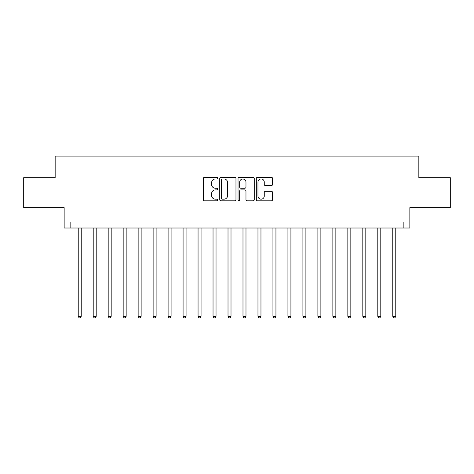 <?xml version="1.0" encoding="UTF-8"?>
<svg xmlns="http://www.w3.org/2000/svg" width="474" height="474" viewBox="0 0 474 474"><rect width="100%" height="100%" fill="white"/><g stroke="black" fill="none" stroke-linecap="round" stroke-linejoin="round"><path stroke-width="0.71" d="M217.827 178.129A0.824 0.824 0 0 0 217.003 177.306L204.507 177.306A1.179 1.179 0 0 0 203.328 178.479L203.328 199.655A1.179 1.179 0 0 0 204.507 200.828L217.003 200.828A0.824 0.824 0 0 0 217.827 200.004A0.824 0.824 0 0 0 217.003 199.181L215.386 199.181A3.762 3.762 0 0 1 211.623 195.418L211.623 193.653A3.762 3.762 0 0 1 215.386 189.89L217.003 189.89A0.824 0.824 0 0 0 217.827 189.067A0.824 0.824 0 0 0 217.003 188.243L215.386 188.243A3.762 3.762 0 0 1 211.623 184.481L211.623 182.715A3.762 3.762 0 0 1 215.386 178.953L217.003 178.953A0.824 0.824 0 0 0 217.827 178.129M271.377 185.595A1.179 1.179 0 0 0 272.55 184.422L272.55 178.479A1.179 1.179 0 0 0 271.377 177.306L257.495 177.306A1.179 1.179 0 0 0 256.321 178.479L256.321 199.655A1.179 1.179 0 0 0 257.495 200.828L271.377 200.828A1.179 1.179 0 0 0 272.55 199.655L272.55 192.48A1.179 1.179 0 0 0 271.377 191.3L265.434 191.3A1.179 1.179 0 0 0 264.261 192.48L264.261 196.035A3.146 3.146 0 0 1 261.115 199.181A3.146 3.146 0 0 1 257.969 196.035L257.969 182.099A3.146 3.146 0 0 1 261.115 178.953A3.146 3.146 0 0 1 264.261 182.099L264.261 184.422A1.179 1.179 0 0 0 265.434 185.595L271.377 185.595M403.866 228.012L409.856 228.012L409.856 207.642L450.3 207.642L450.3 177.685L418.844 177.685L418.844 156.112L55.156 156.112L55.156 177.685L23.7 177.685L23.7 207.642L64.144 207.642L64.144 228.012L403.866 228.012L403.866 222.022L70.134 222.022L70.134 228.012M235.969 178.479A1.179 1.179 0 0 0 234.796 177.306L220.914 177.306A1.179 1.179 0 0 0 219.74 178.479L219.74 199.655A1.179 1.179 0 0 0 220.914 200.828L234.796 200.828A1.179 1.179 0 0 0 235.969 199.655L235.969 178.479M239.204 177.306L253.086 177.306A1.179 1.179 0 0 1 254.26 178.479L254.26 199.655A1.179 1.179 0 0 1 253.086 200.828L247.144 200.828A1.179 1.179 0 0 1 245.97 199.655L245.97 191.069A1.179 1.179 0 0 0 244.791 189.89L240.851 189.89A1.179 1.179 0 0 0 239.678 191.069L239.678 200.004A0.824 0.824 0 0 1 238.855 200.828A0.824 0.824 0 0 1 238.031 200.004L238.031 178.479A1.179 1.179 0 0 1 239.204 177.306M222.211 178.953A0.824 0.824 0 0 0 221.388 179.776L221.388 198.357A0.824 0.824 0 0 0 222.211 199.181L223.912 199.181A3.762 3.762 0 0 0 227.68 195.418L227.68 182.715A3.762 3.762 0 0 0 223.912 178.953L222.211 178.953M245.97 182.158A3.146 3.146 0 0 0 242.824 179.012A3.146 3.146 0 0 0 239.678 182.158L239.678 187.07A1.179 1.179 0 0 0 240.851 188.243L244.791 188.243A1.179 1.179 0 0 0 245.97 187.07L245.97 182.158M78.222 228.012L78.222 316.33L81.22 316.33L81.22 228.012M81.22 316.33L80.319 317.888L79.122 317.888L78.222 316.33M93.2 228.012L93.2 316.33L96.198 316.33L96.198 228.012M96.198 316.33L95.298 317.888L94.101 317.888L93.2 316.33M108.179 228.012L108.179 316.33L111.177 316.33L111.177 228.012M111.177 316.33L110.276 317.888L109.079 317.888L108.179 316.33M123.163 228.012L123.163 316.33L126.155 316.33L126.155 228.012M126.155 316.33L125.255 317.888L124.058 317.888L123.163 316.33M138.141 228.012L138.141 316.33L141.133 316.33L141.133 228.012M141.133 316.33L140.239 317.888L139.036 317.888L138.141 316.33M153.12 228.012L153.12 316.33L156.112 316.33L156.112 228.012M156.112 316.33L155.217 317.888L154.014 317.888L153.12 316.33M168.098 228.012L168.098 316.33L171.09 316.33L171.09 228.012M171.09 316.33L170.196 317.888L168.993 317.888L168.098 316.33M183.077 228.012L183.077 316.33L186.069 316.33L186.069 228.012M186.069 316.33L185.174 317.888L183.977 317.888L183.077 316.33M198.055 228.012L198.055 316.33L201.053 316.33L201.053 228.012M201.053 316.33L200.152 317.888L198.956 317.888L198.055 316.33M213.033 228.012L213.033 316.33L216.031 316.33L216.031 228.012M216.031 316.33L215.131 317.888L213.934 317.888L213.033 316.33M228.012 228.012L228.012 316.33L231.01 316.33L231.01 228.012M231.01 316.33L230.109 317.888L228.912 317.888L228.012 316.33M242.99 228.012L242.99 316.33L245.988 316.33L245.988 228.012M245.988 316.33L245.088 317.888L243.891 317.888L242.99 316.33M257.969 228.012L257.969 316.33L260.967 316.33L260.967 228.012M260.967 316.33L260.066 317.888L258.869 317.888L257.969 316.33M272.947 228.012L272.947 316.33L275.945 316.33L275.945 228.012M275.945 316.33L275.044 317.888L273.848 317.888L272.947 316.33M287.931 228.012L287.931 316.33L290.923 316.33L290.923 228.012M290.923 316.33L290.023 317.888L288.826 317.888L287.931 316.33M302.91 228.012L302.91 316.33L305.902 316.33L305.902 228.012M305.902 316.33L305.007 317.888L303.804 317.888L302.91 316.33M317.888 228.012L317.888 316.33L320.88 316.33L320.88 228.012M320.88 316.33L319.986 317.888L318.783 317.888L317.888 316.33M332.866 228.012L332.866 316.33L335.859 316.33L335.859 228.012M335.859 316.33L334.964 317.888L333.761 317.888L332.866 316.33M347.845 228.012L347.845 316.33L350.837 316.33L350.837 228.012M350.837 316.33L349.942 317.888L348.746 317.888L347.845 316.33M362.823 228.012L362.823 316.33L365.821 316.33L365.821 228.012M365.821 316.33L364.921 317.888L363.724 317.888L362.823 316.33M377.802 228.012L377.802 316.33L380.8 316.33L380.8 228.012M380.8 316.33L379.899 317.888L378.702 317.888L377.802 316.33M392.78 228.012L392.78 316.33L395.778 316.33L395.778 228.012M395.778 316.33L394.878 317.888L393.681 317.888L392.78 316.33"/></g></svg>
